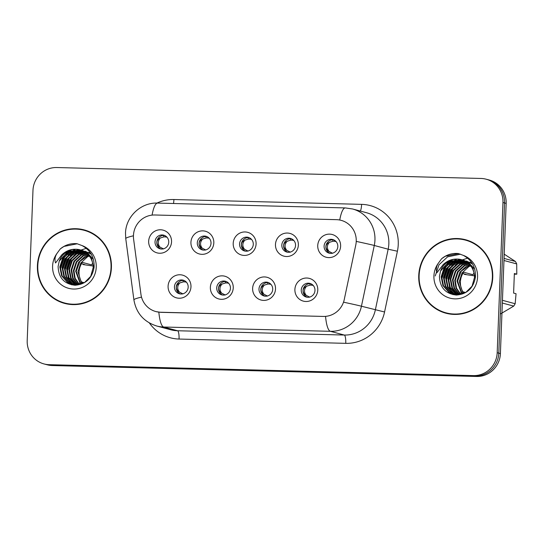 <?xml version="1.0" encoding="UTF-8"?>
<svg xmlns="http://www.w3.org/2000/svg" width="544" height="544" viewBox="0 0 544 544"><rect width="100%" height="100%" fill="white"/><g stroke="black" fill="none" stroke-linecap="round" stroke-linejoin="round"><path stroke-width="0.82" d="M233.247 287.878A11.764 11.431 105 0 1 221.347 299.316A11.764 11.431 105 0 1 210.358 287.286A11.764 11.431 105 0 1 222.251 275.849A11.764 11.431 105 0 1 233.247 287.878M216.716 287.885A7.058 6.861 -75 0 0 221.748 294.875A7.058 6.861 -75 0 0 230.445 288.238A7.058 6.861 -75 0 0 225.413 281.248A7.058 6.861 -75 0 0 216.716 287.885M275.516 288.966A11.764 11.431 105 0 1 263.616 300.404A11.764 11.431 105 0 1 252.627 288.374A11.764 11.431 105 0 1 264.52 276.937A11.764 11.431 105 0 1 275.516 288.966M258.985 288.973A7.058 6.861 -75 0 0 264.017 295.963A7.058 6.861 -75 0 0 272.714 289.326A7.058 6.861 -75 0 0 267.682 282.336A7.058 6.861 -75 0 0 258.985 288.973M317.784 290.054A11.764 11.431 105 0 1 305.884 301.492A11.764 11.431 105 0 1 294.896 289.462A11.764 11.431 105 0 1 306.789 278.025A11.764 11.431 105 0 1 317.784 290.054M301.254 290.061A7.058 6.861 -75 0 0 306.286 297.051A7.058 6.861 -75 0 0 314.983 290.414A7.058 6.861 -75 0 0 309.951 283.424A7.058 6.861 -75 0 0 301.254 290.061M190.978 286.79A11.764 11.431 105 0 1 179.078 298.228A11.764 11.431 105 0 1 168.089 286.198A11.764 11.431 105 0 1 179.982 274.761A11.764 11.431 105 0 1 190.978 286.79M174.447 286.797A7.058 6.861 -75 0 0 179.479 293.787A7.058 6.861 -75 0 0 188.176 287.15A7.058 6.861 -75 0 0 183.144 280.16A7.058 6.861 -75 0 0 174.447 286.797M213.819 242.896A11.764 11.431 105 0 1 201.926 254.334A11.764 11.431 105 0 1 190.93 242.304A11.764 11.431 105 0 1 202.824 230.867A11.764 11.431 105 0 1 213.819 242.896M197.288 242.903A7.058 6.861 -75 0 0 202.32 249.893A7.058 6.861 -75 0 0 211.018 243.256A7.058 6.861 -75 0 0 205.986 236.266A7.058 6.861 -75 0 0 197.288 242.903M256.088 243.984A11.764 11.431 105 0 1 244.188 255.422A11.764 11.431 105 0 1 233.199 243.392A11.764 11.431 105 0 1 245.092 231.955A11.764 11.431 105 0 1 256.088 243.984M239.557 243.991A7.058 6.861 -75 0 0 244.589 250.981A7.058 6.861 -75 0 0 253.286 244.344A7.058 6.861 -75 0 0 248.254 237.354A7.058 6.861 -75 0 0 239.557 243.991M298.357 245.072A11.764 11.431 105 0 1 286.457 256.516A11.764 11.431 105 0 1 275.468 244.48A11.764 11.431 105 0 1 287.361 233.043A11.764 11.431 105 0 1 298.357 245.072M281.826 245.079A7.058 6.861 -75 0 0 286.858 252.069A7.058 6.861 -75 0 0 295.555 245.432A7.058 6.861 -75 0 0 290.523 238.442A7.058 6.861 -75 0 0 281.826 245.079M340.626 246.16A11.764 11.431 105 0 1 328.726 257.604A11.764 11.431 105 0 1 317.737 245.575A11.764 11.431 105 0 1 329.63 234.131A11.764 11.431 105 0 1 340.626 246.16M324.095 246.167A7.058 6.861 -75 0 0 329.127 253.157A7.058 6.861 -75 0 0 337.824 246.52A7.058 6.861 -75 0 0 332.792 239.53A7.058 6.861 -75 0 0 324.095 246.167M171.55 241.808A11.764 11.431 105 0 1 159.657 253.246A11.764 11.431 105 0 1 148.662 241.216A11.764 11.431 105 0 1 160.555 229.779A11.764 11.431 105 0 1 171.55 241.808M155.02 241.815A7.058 6.861 -75 0 0 160.052 248.805A7.058 6.861 -75 0 0 168.749 242.168A7.058 6.861 -75 0 0 163.717 235.178A7.058 6.861 -75 0 0 155.02 241.815M222.659 295.052A7.058 6.861 105 0 1 226.284 281.547M264.928 296.14A7.058 6.861 105 0 1 268.552 282.635M307.197 297.228A7.058 6.861 105 0 1 310.821 283.723M180.39 293.964A7.058 6.861 105 0 1 184.015 280.459M203.232 250.07A7.058 6.861 105 0 1 206.856 236.565M245.5 251.158A7.058 6.861 105 0 1 249.125 237.653M287.769 252.246A7.058 6.861 105 0 1 291.394 238.741M330.038 253.334A7.058 6.861 105 0 1 333.662 239.829M160.963 248.982A7.058 6.861 105 0 1 164.587 235.477M133.62 239.258A21.168 20.577 105 0 1 133.45 235.579A21.168 20.577 105 0 1 154.863 214.989L336.45 219.66A21.168 20.577 105 0 1 341.129 220.34A21.168 20.577 105 0 1 355.783 244.977L344.264 299.499A21.168 20.577 105 0 1 323.306 316.431L160.555 312.236A21.168 20.577 105 0 1 155.87 311.562A21.168 20.577 105 0 1 140.937 294.263L133.62 239.258M37.407 265.703A38.026 36.958 -75 0 0 64.546 303.382A38.026 36.958 -75 0 0 111.418 267.614A38.026 36.958 -75 0 0 84.286 229.935A38.026 36.958 -75 0 0 37.407 265.703M56.467 299.669A38.026 36.958 -75 0 0 65.26 303.566M418.744 275.529A38.026 36.958 -75 0 0 445.876 313.201A38.026 36.958 -75 0 0 492.748 277.433A38.026 36.958 -75 0 0 465.616 239.754A38.026 36.958 -75 0 0 418.744 275.529M437.804 309.495A38.026 36.958 -75 0 0 446.59 313.385M43.982 363.929L47.192 364.786A23.521 22.862 -75 0 0 52.394 365.541L476.605 376.468A23.521 22.862 -75 0 0 500.398 353.586L506.165 203.381L504.567 202.946A23.521 22.862 -75 0 0 487.778 179.642A23.521 22.862 -75 0 1 504.567 202.946L498.794 353.158L504.567 202.946L502.962 202.518A23.521 22.862 -75 0 0 486.18 179.214A23.521 22.862 -75 0 0 480.971 178.459L56.76 167.532A23.521 22.862 -75 0 0 32.973 190.414L27.2 340.619A23.521 22.862 -75 0 0 43.982 363.929A23.521 22.862 -75 0 0 49.184 364.684L473.402 375.605A23.521 22.862 -75 0 0 497.189 352.73L502.962 202.518M476.605 376.468L475 376.04A23.521 22.862 -75 0 0 498.794 353.158A23.521 22.862 -75 0 1 475 376.04L50.789 365.112L475 376.04L473.402 375.605M45.587 364.358A23.521 22.862 -75 0 0 50.789 365.112A23.521 22.862 -75 0 1 45.587 364.358M323.306 316.431L160.827 312.331L156.101 311.644M466.324 239.958A38.026 36.958 -75 0 0 456.77 238.918M84.993 230.132A38.026 36.958 -75 0 0 75.432 229.099M506.165 203.381A23.521 22.862 -75 0 0 489.382 180.071L486.18 179.214M159.943 247.078C157.617 243.998 157.733 240.972 160.296 238C158.148 239.027 157.005 240.462 156.869 242.304C156.862 244.134 157.889 245.725 159.943 247.078L163.547 248.928M165.138 235.742L165.58 236.932L164.016 236.851L160.296 238M165.58 236.932L166.328 237.055L166.022 236.307M167.083 237.306L166.328 237.055M179.37 292.06C177.045 288.98 177.16 285.954 179.724 282.982C177.575 284.002 176.44 285.437 176.297 287.28C176.283 289.109 177.31 290.7 179.37 292.06L182.974 293.91M184.566 280.718L185.008 281.914L183.437 281.833L179.724 282.982M185.008 281.914L185.749 282.037L185.45 281.289M186.51 282.288L185.749 282.037M202.212 248.166C199.886 245.086 200.002 242.06 202.565 239.088C200.416 240.115 199.274 241.55 199.138 243.392C199.131 245.222 200.158 246.813 202.212 248.166L205.816 250.016M207.407 236.83L207.849 238.02L206.285 237.939L202.565 239.088M207.849 238.02L208.597 238.143L208.291 237.395M209.352 238.394L208.597 238.143M244.48 249.254C242.155 246.18 242.27 243.154 244.834 240.176C242.685 241.203 241.543 242.638 241.407 244.48C241.4 246.31 242.427 247.901 244.48 249.254L248.084 251.104M249.676 237.918L250.118 239.108L248.547 239.027L244.834 240.176M250.118 239.108L250.866 239.231L250.56 238.483M251.62 239.482L250.866 239.231M286.749 250.342C284.424 247.268 284.539 244.242 287.103 241.264C284.954 242.291 283.812 243.726 283.676 245.575C283.669 247.398 284.696 248.989 286.749 250.342L290.353 252.192M291.944 239.006L292.386 240.196L290.816 240.115L287.103 241.264M292.386 240.196L293.128 240.319L292.828 239.571M293.889 240.577L293.128 240.319M329.018 251.43C326.692 248.356 326.808 245.33 329.372 242.352C327.223 243.379 326.08 244.814 325.944 246.663C325.938 248.492 326.964 250.077 329.018 251.43L332.622 253.286M334.213 240.094L334.655 241.284L333.084 241.203L329.372 242.352M334.655 241.284L335.396 241.407L335.097 240.659M336.158 241.665L335.396 241.407M221.639 293.148C219.314 290.068 219.429 287.042 221.993 284.07C219.844 285.09 218.708 286.525 218.566 288.368C218.552 290.197 219.579 291.795 221.639 293.148L225.243 294.998M226.834 281.812L227.276 283.002L225.706 282.921L221.993 284.07M227.276 283.002L228.018 283.125L227.718 282.377M228.779 283.376L228.018 283.125M263.908 294.236C261.582 291.156 261.698 288.13 264.262 285.158C262.113 286.178 260.977 287.613 260.834 289.456C260.821 291.285 261.848 292.883 263.908 294.236L267.512 296.086M269.103 282.9L269.545 284.09L267.974 284.009L264.262 285.158M269.545 284.09L270.286 284.213L269.987 283.465M271.048 284.464L270.286 284.213M306.177 295.324C303.851 292.25 303.967 289.224 306.53 286.246C304.382 287.266 303.246 288.701 303.103 290.544C303.09 292.373 304.116 293.971 306.177 295.324L309.781 297.174M311.372 283.988L311.814 285.178L310.243 285.097L306.53 286.246M311.814 285.178L312.555 285.301L312.256 284.553M313.317 285.552L312.555 285.301M93.786 234.029A37.631 36.577 -75 0 0 85.605 230.697L84.184 230.316A37.631 36.577 -75 0 0 37.794 265.717A37.631 36.577 -75 0 0 64.648 303.001A37.631 36.577 -75 0 0 111.037 267.6A37.631 36.577 -75 0 0 84.184 230.316M84.361 282.703L81.566 281.955A17.721 17.224 -75 0 1 79.064 272.102A17.721 17.224 -75 0 1 82.321 262.392L91.474 264.853A17.721 17.224 -75 0 1 92.759 263.221M81.811 283.893L77.914 271.789L80.75 263.058L87.502 256.795L89.318 255.952M80.478 284.322L75.65 271.184L78.492 262.446L85.238 256.19L88.393 254.871M80.811 284.226L76.214 271.334L79.941 261.338L88.631 255.129M79.186 284.621L74.664 278.29L73.392 270.572L76.228 261.841L82.98 255.585L87.441 253.912M79.506 284.56L75.16 278.283L73.957 270.728L76.792 261.99L83.545 255.734L87.679 254.143M77.928 284.811L72.672 278.31L71.128 269.967L73.97 261.236L80.716 254.973L86.455 253.062M78.241 284.777L73.168 278.304L71.692 270.116L74.535 261.385L81.28 255.129L86.707 253.266M76.69 284.9L70.652 278.208L68.87 269.362L71.706 260.624L78.458 254.368L85.449 252.314M76.996 284.886L71.189 278.31L69.435 269.511L72.27 260.78L79.023 254.517L85.7 252.491M75.48 284.893L74.263 284.186L68.388 277.603L66.606 268.75L69.448 260.018L76.194 253.756L84.415 251.654M75.786 284.906L68.952 277.753L67.17 268.906L70.013 260.168L76.758 253.912L84.674 251.811M74.297 284.804L72.005 283.58L66.13 276.998L64.348 268.144L67.184 259.413L73.936 253.15L83.361 251.076M74.589 284.832L72.57 283.73L66.694 277.148L64.913 268.294L67.748 259.563L74.501 253.3L83.626 251.212M73.134 284.621L69.741 282.975L63.866 276.386L62.084 267.539L64.926 258.801L71.672 252.545L82.28 250.58M73.42 284.675L70.305 283.125L64.43 276.542L62.648 267.689L65.491 258.958L72.236 252.695L82.552 250.702M80.396 249.914A17.721 17.224 -75 0 0 80.084 249.832A17.721 17.224 -75 0 0 59.235 261.208L58.106 266.472C58.541 277.76 64.199 284.016 75.072 285.253C85.836 284.335 92.181 278.324 94.105 267.199C94.472 257.421 90.447 250.213 82.049 245.575L76.956 243.698C70.754 243.168 65.198 244.895 60.296 248.9L57.004 253.395C54.937 256.612 54.454 259.794 55.556 262.949L61.86 254.762C67.415 249.635 73.8 248.084 81.022 250.111C88.767 253.157 92.82 258.958 93.187 267.512L90.726 276.345L84.354 282.71L71.992 284.362L67.483 282.363L61.608 275.781L59.826 266.927L62.662 258.196L69.414 251.933L81.178 250.165M72.277 284.437L68.048 282.52L62.172 275.93L60.391 267.084L63.226 258.346L69.979 252.09L81.457 250.26M86.775 253.021L87.706 252.919M88.019 252.899L88.937 252.872M89.243 252.872L90.141 252.899M86.013 252.464L86.938 252.416M87.244 252.416L88.148 252.43M88.448 252.443L89.338 252.525M89.631 252.559L90.25 252.647M85.15 251.192L91.236 254.191M82.321 250.43L87.04 252.484L93.412 259.4M59.235 261.208L67.714 251.478L80.349 249.9M80.084 249.832L85.34 252.028L91.596 258.713L93.752 267.662M80.628 249.982L81.022 250.111M83.286 264.221A25.092 24.385 -75 0 0 83.116 264.581L84.782 264.622L81.471 263.731M93.16 266.03L83.116 264.581M64.648 303.001L66.069 303.389A37.631 36.577 -75 0 0 74.814 304.599M60.296 248.9L64.002 246.412L77.296 243.78M60.704 271.612L60.656 268.423L64.892 256.136M67.116 253.402L70.91 250.145M62.961 272.218L62.914 269.035L67.15 256.741M69.374 254.007L73.175 250.757M73.936 250.254L75.426 249.39M65.226 272.83L65.178 269.64L69.414 257.353M71.638 254.619L75.432 251.362M76.201 250.859L77.69 249.995M71.672 284.859L71.155 284.111M71.114 284.05L70.836 283.614M70.672 283.349L69.911 281.989M69.544 281.228L68.014 276.787M67.483 273.435L67.442 270.252L71.672 257.958M73.896 255.224L77.697 251.974M78.458 251.471L79.948 250.6M80.26 250.437L80.825 250.158M80.995 250.077L86.272 248.343M60.364 268.532L63.022 258.672M65.824 254.463L70.176 250.39M62.628 269.144L65.287 259.284M68.082 255.075L72.44 251.002M73.297 250.41L74.963 249.41M64.886 269.749L67.544 259.889M70.346 255.68L74.698 251.607M75.555 251.015L77.221 250.016M67.15 270.361L69.809 260.494M475.116 243.848A37.631 36.577 -75 0 0 466.942 240.516L465.514 240.135A37.631 36.577 -75 0 0 419.125 275.536A37.631 36.577 -75 0 0 445.978 312.827A37.631 36.577 -75 0 0 492.368 277.426A37.631 36.577 -75 0 0 465.514 240.135M465.691 292.522L462.903 291.774A17.721 17.224 -75 0 1 460.401 281.921A17.721 17.224 -75 0 1 463.651 272.218L472.804 274.679A17.721 17.224 -75 0 1 474.096 273.04M463.141 293.719L459.245 281.608L462.087 272.877L468.833 266.621L470.655 265.771M461.815 294.141L456.987 281.003L459.823 272.272L466.575 266.009L469.73 264.69M462.142 294.052L457.552 281.153L461.278 271.157L469.962 264.948M460.523 294.447L455.994 288.116L454.723 280.398L457.565 271.667L464.311 265.404L468.772 263.738M460.843 294.379L456.498 288.102L455.287 280.548L458.13 271.816L464.882 265.554L469.016 263.962M459.258 294.637L454.002 288.13L452.465 279.786L455.301 271.055L462.053 264.799L467.792 262.888M459.571 294.596L454.498 288.13L453.03 279.942L455.865 271.211L462.618 264.948L468.037 263.092M458.028 294.726L451.982 288.034L450.201 279.181L453.043 270.45L459.789 264.187L466.779 262.133M458.334 294.712L452.52 288.13L450.765 279.33L453.608 270.599L460.353 264.343L467.038 262.317M456.817 294.719L455.6 294.012L449.725 287.422L447.943 278.576L450.779 269.838L457.531 263.582L465.746 261.474M457.116 294.726L450.289 287.579L448.508 278.725L451.343 269.994L458.096 263.731L466.011 261.63M455.634 294.624L453.336 293.4L447.46 286.817L445.679 277.964L448.521 269.232L455.267 262.97L464.692 260.902M455.926 294.658L453.907 293.556L448.025 286.967L446.243 278.12L449.086 269.382L455.831 263.126L464.957 261.038M454.464 294.447L451.078 292.794L445.203 286.212L443.421 277.358L446.257 268.627L453.009 262.364L463.617 260.406M454.757 294.494L451.642 292.944L445.767 286.362L443.986 277.508L446.821 268.777L453.574 262.514L463.889 260.522M461.734 259.74A17.721 17.224 -75 0 0 461.414 259.651A17.721 17.224 -75 0 0 440.572 271.028L439.443 276.298C439.878 287.579 445.529 293.835 456.409 295.072C467.174 294.161 473.518 288.143 475.442 277.025C475.803 267.247 471.784 260.032 463.379 255.394L458.293 253.524C452.084 252.987 446.529 254.721 441.626 258.72L438.342 263.214C436.274 266.431 435.792 269.62 436.886 272.768L443.19 264.581C448.746 259.454 455.138 257.904 462.359 259.93C470.098 262.983 474.15 268.784 474.524 277.338L472.063 286.171L465.684 292.529L453.322 294.182L448.814 292.189L442.938 285.6L441.157 276.753L443.999 268.015L450.745 261.759L462.516 259.984M453.608 294.256L449.378 292.339L443.503 285.756L441.721 276.903L444.564 268.172L451.309 261.909L462.794 260.086M468.105 262.84L469.044 262.745M469.35 262.725L470.268 262.691M470.574 262.691L471.478 262.725M467.344 262.29L468.268 262.242M468.574 262.235L469.479 262.249M469.778 262.269L470.669 262.344M470.961 262.378L471.587 262.473M466.48 261.011L472.566 264.01M463.658 260.25L468.37 262.303L474.749 269.219M440.572 271.028L449.052 261.304L461.686 259.726M461.414 259.651L466.677 261.848L472.926 268.532L475.089 277.488M461.958 259.808L462.359 259.93M502.445 300.315L515.168 303.736L516.052 293.74L513.611 293.08L514.359 273.523L516.8 274.176L516.698 263.915A42.337 41.154 -75 0 0 515.44 261.48L504.213 254.164M516.8 274.176L514.332 274.169M464.617 274.04A25.092 24.385 -75 0 0 464.447 274.4L466.12 274.441L462.801 273.55M474.49 275.856L464.447 274.4M504.05 258.42L515.44 261.48M516.698 263.915L503.975 260.494M500.296 314.058L513.726 306.102L502.336 303.042M513.726 306.102A42.337 41.154 -75 0 0 515.168 303.736M445.978 312.827L447.406 313.208A37.631 36.577 -75 0 0 456.151 314.425M441.626 258.72L445.332 256.238L458.633 253.606M435.234 275.964L438.988 264.812L447.596 256.843L460.55 254.177M442.034 281.432L441.986 278.249L446.223 265.955M448.446 263.221L452.248 259.971M444.298 282.044L444.251 278.854L448.487 266.567M450.711 263.833L454.505 260.576M455.274 260.073L456.763 259.209M446.556 282.649L446.508 279.466L450.745 267.172M452.968 264.438L456.77 261.188M457.531 260.685L459.02 259.814M453.002 294.678L452.486 293.93M452.445 293.869L452.166 293.434M452.003 293.175L451.248 291.808M450.874 291.054L449.344 286.606M448.82 283.261L448.773 280.072L453.009 267.777M455.233 265.044L459.027 261.793M459.796 261.29L461.285 260.426M461.598 260.263L462.162 259.984M462.332 259.903L467.609 258.162M441.701 278.358L444.36 268.498M447.154 264.289L451.513 260.216M443.958 278.963L446.617 269.103M449.419 264.894L453.771 260.821M454.628 260.229L456.294 259.23M446.223 279.575L448.882 269.715M451.676 265.499L456.035 261.426M456.892 260.841L458.558 259.842M448.48 280.18L451.139 270.32M160.555 312.236L160.902 312.331M156.985 203.075A39.202 38.1 105 0 1 173.91 199.526L361.604 204.36A7.84 1.795 -88.5 0 1 360.359 211.072M361.604 204.36A39.202 38.1 105 0 1 398.249 244.46A39.202 38.1 105 0 1 397.406 251.233L384.567 311.991A39.202 38.1 105 0 1 345.76 343.346L179.051 339.048A39.202 38.1 105 0 1 149.382 322.973M356.551 241.461A27.445 0.36 11.9 0 1 374.279 245.473L388.164 249.206A31.362 30.484 -75 0 0 388.838 243.78A31.362 30.484 -75 0 0 366.459 212.711L352.573 208.978A31.362 30.484 105 0 1 374.952 240.054A31.362 30.484 105 0 1 374.279 245.473L361.44 306.224A31.362 30.484 105 0 1 330.392 331.31L163.69 327.019A27.445 6.283 -88.5 0 1 158.841 312.181M339.742 220.021A27.445 6.283 -88.5 0 1 345.29 207.924L157.597 203.089C140.95 202.252 125.718 216.709 125.501 233.281L125.752 238.632A27.445 2.543 -7.6 0 1 133.443 235.797M325.55 316.472A27.445 6.283 91.5 0 0 330.392 331.31L344.277 335.043A31.362 30.484 -75 0 0 375.326 309.958L388.164 249.206L397.406 251.233M343.862 302.246A27.445 0.36 11.9 0 1 361.44 306.224L384.567 311.991M125.752 238.632L133.906 299.921A27.445 2.543 -7.6 0 1 141.515 297.112M179.051 339.048A7.84 1.795 -88.5 0 0 177.575 330.752L163.69 327.019A31.362 30.484 105 0 1 156.747 326.012L170.639 329.746A31.362 30.484 -75 0 0 177.575 330.752L344.277 335.043A7.84 1.795 -88.5 0 1 345.76 343.346M157.597 203.089A27.445 6.283 91.5 0 0 152.068 215.111M49.184 364.684L52.394 365.541M497.189 352.73L500.398 353.586M173.91 199.526A7.84 1.795 -88.5 0 1 173.502 203.497M164.016 236.851L163.486 235.43M183.437 281.833L182.913 280.412M206.285 237.939L205.754 236.518M248.547 239.027L248.023 237.606M290.816 240.115L290.292 238.7M333.084 241.203L332.561 239.788M225.706 282.921L225.182 281.5M267.974 284.009L267.451 282.588M310.243 285.097L309.72 283.676M57.004 253.395A22.426 21.801 -75 0 0 52.591 266.098A22.426 21.801 -75 0 0 73.556 289.041A22.426 21.801 -75 0 0 96.24 267.22A22.426 21.801 -75 0 0 82.049 245.575M438.342 263.214A22.426 21.801 -75 0 0 433.922 275.917A22.426 21.801 -75 0 0 454.886 298.86A22.426 21.801 -75 0 0 477.571 277.046A22.426 21.801 -75 0 0 463.379 255.394M155.87 311.562L156.951 311.848M352.573 208.978L345.29 207.924M133.906 299.921C136.265 313.201 143.881 321.898 156.747 326.012"/></g></svg>
